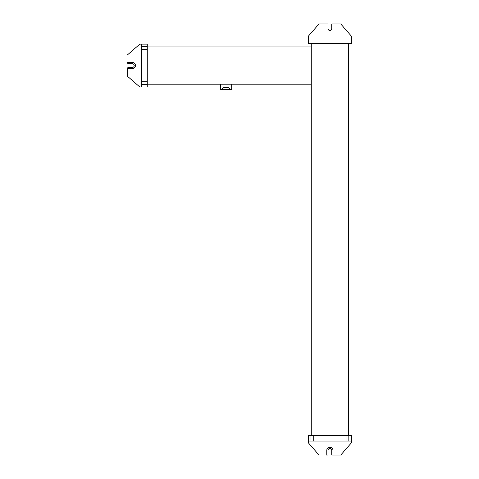 <?xml version="1.0" encoding="UTF-8"?>
<svg xmlns="http://www.w3.org/2000/svg" width="479" height="479" viewBox="0 0 479 479"><rect width="100%" height="100%" fill="white"/><g stroke="black" fill="none" stroke-linecap="round" stroke-linejoin="round"><path stroke-width="0.72" d="M328.019 24.573L328.019 28.608A1.862 1.862 0 0 0 329.881 30.47A1.862 1.862 0 0 0 331.743 28.608A1.862 1.862 0 0 1 329.881 30.47A1.862 1.862 0 0 1 328.019 28.608L328.019 24.573A0.623 0.623 0 0 0 327.397 23.95A0.623 0.623 0 0 1 328.019 24.573L328.019 28.608A1.862 1.862 0 0 0 329.881 30.47A1.862 1.862 0 0 0 331.743 28.608L331.743 24.573A0.623 0.623 0 0 1 332.366 23.95L340.755 23.95L332.366 23.95A0.623 0.623 0 0 0 331.743 24.573L331.743 28.608L331.743 24.573M326.462 23.95L319.014 23.95L327.397 23.95L319.014 23.95L308.452 36.063L308.452 43.517L351.311 43.517L351.311 36.063L340.755 23.95L351.311 36.063L351.311 43.517L308.452 43.517L308.452 36.063L319.014 23.95M308.452 442.937L319.014 455.05L308.452 442.937L308.452 441.075L308.452 442.937L319.014 455.05L308.452 442.937L308.452 441.075L308.452 442.937L319.014 455.05L308.452 442.937L308.452 435.483L308.452 442.937L308.452 435.483L308.452 441.075L348.826 441.075L310.937 441.075L310.937 435.483L308.452 435.483L310.937 435.483L310.937 441.075L308.452 441.075L351.311 441.075L351.311 442.937L340.755 455.05L351.311 442.937L351.311 441.075L351.311 442.937L351.311 441.075L351.311 442.937L340.755 455.05L351.311 442.937L340.755 455.05L351.311 442.937L351.311 435.483L351.311 441.075L351.311 435.483L348.514 435.483L348.826 435.483L348.826 441.075L348.826 435.483L351.311 435.483L308.452 435.483L351.311 435.483L351.311 442.937L340.755 455.05L332.366 455.05L340.755 455.05L333.3 455.05L340.755 455.05L351.311 442.937L351.311 441.075L308.452 441.075L308.452 442.937L319.014 455.05L308.452 442.937M333.3 455.05L332.366 455.05A0.623 0.623 0 0 1 331.743 454.427L331.743 450.392L331.743 454.427A0.623 0.623 0 0 0 332.366 455.05A0.623 0.623 0 0 1 331.743 454.427L331.743 450.392A1.862 1.862 0 0 0 329.881 448.53A1.862 1.862 0 0 0 328.019 450.392L328.019 454.427A0.623 0.623 0 0 1 327.397 455.05L326.462 455.05A0.311 0.311 0 0 0 326.774 454.739A0.311 0.311 0 0 1 326.462 455.05A0.311 0.311 0 0 0 326.774 454.739L326.774 450.392A3.108 3.108 0 0 1 329.881 447.284A3.108 3.108 0 0 1 332.989 450.392A3.108 3.108 0 0 0 329.881 447.284A3.108 3.108 0 0 0 326.774 450.392L326.774 454.739L326.774 450.392A3.108 3.108 0 0 1 329.881 447.284A3.108 3.108 0 0 1 332.989 450.392L332.989 454.739A0.311 0.311 0 0 0 333.3 455.05A0.311 0.311 0 0 1 332.989 454.739L332.989 450.392A3.108 3.108 0 0 0 329.881 447.284A3.108 3.108 0 0 0 326.774 450.392M139.802 44.14L127.689 54.696L139.802 44.14L141.664 44.14L139.802 44.14L127.689 54.696L139.802 44.14L141.664 44.14L139.802 44.14L127.689 54.696L139.802 44.14L147.257 44.14L139.802 44.14L147.257 44.14L141.664 44.14L141.664 84.514L141.664 46.625L147.257 46.625L147.257 44.14L147.257 46.625L141.664 46.625L141.664 44.14L141.664 86.998L139.802 86.998L127.689 76.442L139.802 86.998L141.664 86.998L139.802 86.998L141.664 86.998L139.802 86.998L127.689 76.442L139.802 86.998L127.689 76.442L139.802 86.998L147.257 86.998L141.664 86.998L147.257 86.998L147.257 84.202L147.257 84.514L141.664 84.514L147.257 84.514L147.257 86.998L147.257 44.14L147.257 86.998L139.802 86.998L127.689 76.442L127.689 68.054L127.689 76.442L127.689 68.988L127.689 76.442L139.802 86.998L141.664 86.998L141.664 44.14L139.802 44.14L127.689 54.696L139.802 44.14M127.689 68.988L127.689 68.054A0.623 0.623 0 0 1 128.306 67.431L132.348 67.431L128.306 67.431A0.623 0.623 0 0 0 127.689 68.054A0.623 0.623 0 0 1 128.306 67.431L132.348 67.431A1.862 1.862 0 0 0 134.21 65.569A1.862 1.862 0 0 0 132.348 63.707L128.306 63.707A0.623 0.623 0 0 1 127.689 63.084L127.689 62.15A0.311 0.311 0 0 0 128.001 62.462A0.311 0.311 0 0 1 127.689 62.15A0.311 0.311 0 0 0 128.001 62.462L132.348 62.462A3.108 3.108 0 0 1 135.449 65.569A3.108 3.108 0 0 1 132.348 68.677A3.108 3.108 0 0 0 135.449 65.569A3.108 3.108 0 0 0 132.348 62.462L128.001 62.462L132.348 62.462A3.108 3.108 0 0 1 135.449 65.569A3.108 3.108 0 0 1 132.348 68.677L128.001 68.677A0.311 0.311 0 0 0 127.689 68.988A0.311 0.311 0 0 1 128.001 68.677L132.348 68.677A3.108 3.108 0 0 0 135.449 65.569A3.108 3.108 0 0 0 132.348 62.462M230.429 89.298L228.627 87.495L223.657 87.495L221.861 89.298L220.585 89.298L220.585 84.202L220.585 89.298L221.861 89.298L223.657 87.495L228.627 87.495L230.429 89.298L231.704 89.298L230.429 89.298L228.627 87.495L223.657 87.495L221.861 89.298L223.657 87.495L228.627 87.495L230.429 89.298L221.861 89.298L230.429 89.298M231.704 84.202L231.704 89.298L231.704 84.202M311.248 84.202L147.257 84.202L311.248 84.202L311.248 46.936L311.248 84.202M147.257 46.936L311.248 46.936L147.257 46.936M333.3 23.95L340.755 23.95M348.514 43.517L348.514 435.483L348.514 43.517M311.248 435.483L311.248 43.517L311.248 435.483M313.733 439.896L313.733 435.483L313.733 439.896C316.924 439.896 316.924 439.896 313.733 439.896L313.733 441.075L313.733 439.896C316.924 439.896 316.924 439.896 313.733 439.896C310.542 439.896 310.542 439.896 313.733 439.896M346.036 439.896L346.036 435.483L346.036 439.896C349.227 439.896 349.227 439.896 346.036 439.896L346.036 441.075L346.036 439.896C349.227 439.896 349.227 439.896 346.036 439.896C342.838 439.896 342.838 439.896 346.036 439.896M328.019 450.392L328.019 454.427A0.623 0.623 0 0 1 327.397 455.05A0.623 0.623 0 0 0 328.019 454.427L328.019 450.392A1.862 1.862 0 0 1 329.881 448.53A1.862 1.862 0 0 1 331.743 450.392M332.989 450.392L332.989 454.739M142.844 49.421L147.257 49.421L142.844 49.421C142.844 52.612 142.844 52.612 142.844 49.421L141.664 49.421L142.844 49.421C142.844 52.612 142.844 52.612 142.844 49.421C142.844 46.229 142.844 46.229 142.844 49.421M142.844 81.717L147.257 81.717L142.844 81.717C142.844 84.909 142.844 84.909 142.844 81.717L141.664 81.717L142.844 81.717C142.844 84.909 142.844 84.909 142.844 81.717C142.844 78.526 142.844 78.526 142.844 81.717M132.348 63.707L128.306 63.707A0.623 0.623 0 0 1 127.689 63.084A0.623 0.623 0 0 0 128.306 63.707L132.348 63.707A1.862 1.862 0 0 1 134.21 65.569A1.862 1.862 0 0 1 132.348 67.431M132.348 68.677L128.001 68.677"/></g></svg>
